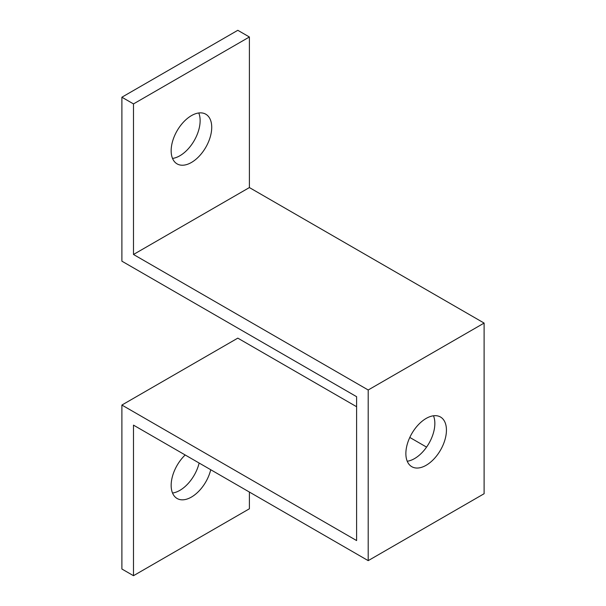 <?xml version="1.0" encoding="UTF-8"?>
<svg xmlns="http://www.w3.org/2000/svg" width="606" height="606" viewBox="0 0 606 606"><rect width="100%" height="100%" fill="white"/><g stroke="black" fill="none" stroke-linecap="round" stroke-linejoin="round"><path stroke-width="0.91" d="M368.198 560.641L368.198 389.991L484.111 323.074L484.111 493.723L368.198 560.641L133.487 425.132L133.487 575.7L121.889 569.011L121.889 405.05L237.802 338.133L356.608 406.724M121.889 97.218L133.487 103.914L249.392 36.989L237.802 30.3L121.889 97.218L121.889 261.171L356.608 396.688L356.608 540.567L121.889 405.05M407.24 461.234A28.687 16.559 120 0 0 428.904 443.448A28.687 16.559 120 0 0 433.479 415.784M409.8 437.441L426.563 447.114M172.521 158.424A28.687 16.559 120 0 0 194.193 140.637A28.687 16.559 120 0 0 198.76 112.974M133.487 575.7L249.392 508.782L249.392 492.049M172.521 493.026A28.687 16.559 120 0 0 199.139 463.037M405.868 453.568A28.687 16.559 -60 0 1 418.39 424.7A28.687 16.559 -60 0 1 440.494 417.011A28.687 16.559 -60 0 1 440.494 450.137A28.687 16.559 -60 0 1 411.807 466.703A28.687 16.559 -60 0 1 405.868 453.568M210.736 469.726A28.687 16.559 -60 0 1 177.096 498.488A28.687 16.559 -60 0 1 171.157 485.361A28.687 16.559 -60 0 1 185.186 454.977M133.487 103.914L133.487 254.482L249.392 187.565L484.111 323.074M133.487 254.482L368.198 389.991M249.392 36.989L249.392 187.565M171.157 150.758A28.687 16.559 -60 0 1 183.679 121.889A28.687 16.559 -60 0 1 205.782 114.201A28.687 16.559 -60 0 1 205.782 147.326A28.687 16.559 -60 0 1 177.096 163.885A28.687 16.559 -60 0 1 171.157 150.758"/></g></svg>

